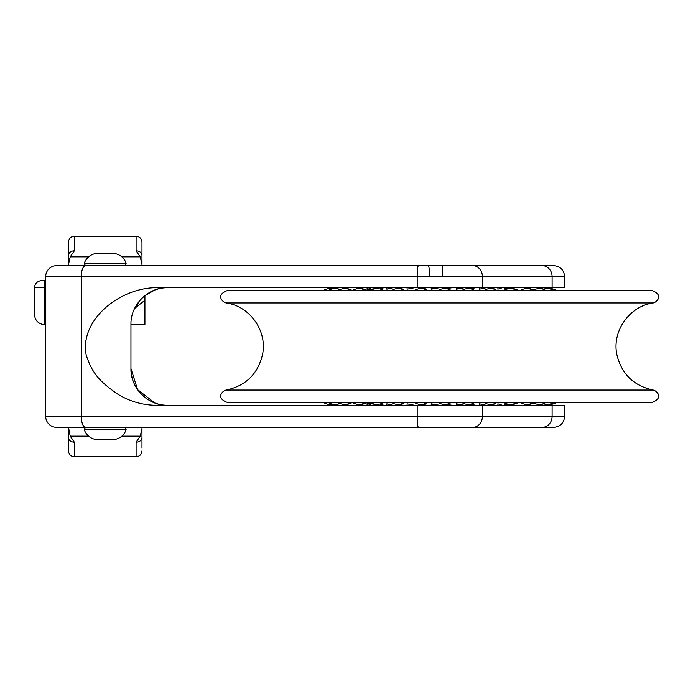 <?xml version="1.0" encoding="UTF-8"?>
<svg xmlns="http://www.w3.org/2000/svg" width="693" height="693" viewBox="0 0 693 693"><rect width="100%" height="100%" fill="white"/><g stroke="black" fill="none" stroke-linecap="round" stroke-linejoin="round"><path stroke-width="1.04" d="M55.336 427.278A8.931 6.982 -165.2 0 0 56.705 427.364L68.468 427.364L70.227 436.157L74.342 442.186A5.882 4.505 180 0 1 68.468 437.681L68.468 450.883C68.815 454.461 70.773 456.418 74.342 456.765L74.342 442.186M184.026 427.364L141.667 427.364M542.195 427.364L553.638 427.364C560.334 426.706 564.007 423.033 564.665 416.337L45.677 416.337A11.027 11.027 0 0 0 56.705 427.364L542.195 427.364A11.027 9.919 -90 0 0 552.113 416.337L552.113 405.31L156.202 405.31C141.727 405.102 128.335 401.022 116.026 393.061C101.966 382.562 92.81 375.727 86.201 355.007C79.4 320.027 119.612 287.82 156.202 287.69L417.195 287.69L417.195 276.663A11.027 1.299 -90 0 1 418.494 265.636L56.705 265.636L68.468 265.636L68.468 242.117C68.815 238.539 70.773 236.582 74.342 236.235L74.342 250.814L70.227 256.843L68.468 264.423L68.468 245.053M516.883 427.364L477.754 427.364M473.302 427.364L462.049 427.364M351.091 427.364L442.385 427.364M141.978 427.364L141.978 437.681A5.882 4.505 -0 0 1 136.097 442.186L140.211 436.157L141.978 428.577L141.978 447.947M68.468 447.947L68.468 430.24M141.978 265.636L141.978 264.423L141.978 265.636L160.967 265.636M85.897 265.636L117.758 265.636M56.029 265.662A8.931 6.982 -14.8 0 1 56.705 265.636A11.027 11.027 0 0 0 45.677 276.663L564.665 276.663C564.007 269.967 560.334 266.294 553.638 265.636L160.352 265.636M477.754 265.636L516.883 265.636M442.645 276.663L442.385 265.636L351.091 265.636M462.049 265.636L473.302 265.636M184.026 265.636L428.317 265.636A11.027 1.213 90 0 1 429.53 276.663M74.342 236.235L136.097 236.235C139.665 236.582 141.623 238.539 141.978 242.117L141.978 264.423L140.211 256.843L136.097 250.814A5.882 4.505 0 0 1 141.978 255.319M44.205 280.344L42.004 280.344C36.998 281.315 34.555 283.758 34.65 287.69L34.65 314.891A9.555 9.555 0 0 0 44.205 324.445L45.677 324.445L44.205 324.445L44.205 280.344L45.677 280.344M418.841 405.31L418.841 404.236M421.855 404.391L426.966 405.31M431.228 405.31L431.228 403.837L439.57 405.31M443.875 405.31L443.875 404.4M446.465 404.296L452.174 405.31M456.401 405.31L456.401 403.837L464.405 405.31M468.416 405.31L468.416 404.426M470.426 404.227L475.883 405.31M479.556 405.31L479.556 403.837L486.261 405.31M489.483 405.31L489.483 404.383M491.64 404.374L495.218 405.31M497.903 405.31L497.903 403.837L502.494 405.31M504.547 405.31L504.547 403.837L507.865 405.31M509.225 405.31L509.225 404.374M510.109 404.426L511.165 405.31M511.789 405.31L511.789 404.34M512.049 404.305L512.283 405.31L512.283 404.27M367.221 405.31L367.221 403.837L368.182 405.31M369.048 405.31L369.048 403.837L371.439 405.31M373.025 405.31L373.025 403.837L376.767 405.31M379.028 405.31L379.028 404.253M379.816 404.088L384.009 405.31M386.867 405.31L386.867 403.837L392.94 405.31M396.318 405.31L396.318 404.305M398.882 404.391L403.291 405.31M407.086 405.31L407.086 403.837L414.743 405.31M418.841 288.764L418.841 287.69M414.743 287.69L407.086 289.163L407.086 287.69M403.291 287.69L398.882 288.609M396.318 288.695L396.318 287.69M392.94 287.69L386.867 289.163L386.867 287.69M384.009 287.69L379.816 288.912M379.028 288.747L379.028 287.69M376.767 287.69L373.025 289.163L373.025 287.69M371.439 287.69L369.048 289.163L369.048 287.69M368.182 287.69L367.221 289.163L367.221 287.69M512.283 288.73L512.283 287.69L512.049 288.695M511.789 288.66L511.789 287.69M511.165 287.69L510.109 288.574M509.225 288.626L509.225 287.69M507.865 287.69L504.547 289.163L504.547 287.69M502.494 287.69L497.903 289.163L497.903 287.69M495.218 287.69L491.64 288.626M489.483 288.617L489.483 287.69M486.261 287.69L479.556 289.163L479.556 287.69M475.883 287.69L470.426 288.773M468.416 288.574L468.416 287.69M464.405 287.69L456.401 289.163L456.401 287.69M452.174 287.69L446.465 288.704M443.875 288.6L443.875 287.69M439.57 287.69L431.228 289.163L431.228 287.69M426.966 287.69L421.855 288.609M422.401 404.487L422.167 405.31M373.025 403.837L367.221 403.837M504.547 403.837L506.704 403.837M471.266 405.31L468.416 404.773M461.72 405.31L456.401 404.365M451.507 405.31L446.049 404.348M432.718 404.106L432.579 405.31M422.167 287.69L422.401 288.513M373.025 289.163L367.221 289.163M504.547 289.163L506.704 289.163M468.416 288.227L471.266 287.69M456.401 288.635L461.72 287.69M446.049 288.652L451.507 287.69M432.579 287.69L432.718 288.894M533.134 402.624A11.668 11.668 0 0 0 545.989 402.364L520.287 402.364A11.668 11.668 0 0 0 533.523 402.364M497.132 402.364L483.896 402.364A11.668 11.668 0 0 0 497.132 402.364M238.193 402.364L642.584 402.364M653.178 390.038L226.213 390.038C222.314 390.8 215.575 398.085 227.209 402.364L652.182 402.364C663.816 398.085 657.077 390.8 653.178 390.038C633.61 385.836 621.508 374.003 616.857 354.539C611.867 331.124 629.443 306.159 653.178 302.962C657.077 302.2 663.816 294.915 652.182 290.636L228.655 290.636M144.915 300.26L144.915 295.608L154.868 290.003L158.151 288.955A36.755 36.755 0 0 1 167.706 287.69C148.623 286.963 130.388 304.599 130.951 324.445L144.915 324.445L144.915 300.26L134.589 308.506L140.384 299.861L134.589 308.506M130.951 368.555C131.107 378.447 134.477 386.876 141.043 393.849C144.309 397.505 148.917 400.554 154.868 402.997L137.586 389.622L130.951 368.555C131.107 378.447 134.477 386.876 141.043 393.849C144.309 397.505 148.917 400.554 154.868 402.997L158.151 404.045A36.755 36.755 0 0 0 167.706 405.31C148.623 406.037 130.388 388.401 130.951 368.555L130.951 324.445L130.951 368.555M85.646 340.869L85.386 342.836M85.551 351.49L85.741 352.737M564.665 416.337L564.665 405.31L552.113 405.31M564.665 276.663L564.665 287.69L417.195 287.69M56.705 265.636A11.027 11.027 0 0 0 45.677 276.663L45.677 416.337A11.027 11.027 0 0 0 56.705 427.364A8.931 6.982 -165.2 0 1 56.029 427.338M124.541 427.364L85.897 427.364M125.182 427.728L126.074 429.279L84.364 429.279L84.312 429.894C86.348 435.1 90.099 438.297 95.565 439.483L96.214 439.275M126.074 429.279L126.126 429.894C124.099 435.1 120.348 438.297 114.882 439.483L95.565 439.483M126.126 429.894L84.312 429.894M141.978 450.883C141.623 454.461 139.665 456.418 136.097 456.765L136.097 442.186M70.227 436.157L88.583 436.157M121.855 436.157L140.211 436.157M85.265 265.272L84.364 263.721L126.074 263.721L126.126 263.106C124.099 257.9 120.348 254.703 114.882 253.517L114.232 253.725M84.364 263.721L84.312 263.106C86.348 257.9 90.099 254.703 95.565 253.517L114.882 253.517M84.312 263.106L126.126 263.106M136.097 236.235L136.097 250.814M74.342 250.814A5.882 4.505 180 0 0 68.468 255.319M140.211 256.843L121.855 256.843M88.583 256.843L70.227 256.843M226.213 390.038C245.781 385.836 257.883 374.003 262.526 354.539C267.524 331.124 249.948 306.159 226.213 302.962L653.178 302.962M34.65 287.69L45.677 287.69M85.62 265.636A11.027 4.357 -90 0 0 81.263 276.663L81.263 416.337A11.027 4.357 -90 0 0 85.62 427.364M417.195 405.31L417.195 416.337A11.027 1.299 -90 0 0 418.494 427.364M472.851 427.364A11.027 9.572 -90 0 0 482.415 416.337L482.415 405.31M482.415 287.69L482.415 276.663A11.027 9.572 -90 0 0 472.851 265.636M552.113 287.69L552.113 276.663A11.027 9.919 -90 0 0 542.195 265.636M85.265 427.728L84.364 429.279M114.232 439.275L114.882 439.483M114.752 439.492L95.695 439.492M136.097 456.765L74.342 456.765M125.182 265.272L126.074 263.721M96.214 253.725L95.565 253.517M95.695 253.508L114.752 253.508M367.099 405.31L367.099 402.364M367.099 290.636L367.099 287.69M340.116 289.527A11.668 11.668 0 0 0 335.204 288.574M335.204 404.426A11.668 11.668 0 0 0 340.116 403.473M352.321 290.636A11.668 11.668 0 0 0 345.218 288.583M345.218 404.417A11.668 11.668 0 0 0 352.321 402.364M366.909 290.636A11.668 11.668 0 0 0 359.641 288.591M359.641 404.409A11.668 11.668 0 0 0 366.909 402.364M518.416 290.636A11.668 11.668 0 0 0 512.283 288.583M512.283 404.417A11.668 11.668 0 0 0 518.416 402.364M533.705 290.038A11.668 11.668 0 0 0 527.477 288.591M527.477 404.409A11.668 11.668 0 0 0 533.705 402.962M543.667 289.111A11.668 11.668 0 0 0 539.769 288.583M539.769 404.417A11.668 11.668 0 0 0 543.667 403.889M548.769 288.635A11.668 11.668 0 0 0 547.383 288.574M547.383 404.426A11.668 11.668 0 0 0 548.769 404.365M556.574 290.636A11.668 11.668 0 0 0 548.57 288.66M548.57 404.34A11.668 11.668 0 0 0 556.574 402.364M553.794 290.636A11.668 11.668 0 0 0 543.277 289.25M543.277 403.75A11.668 11.668 0 0 0 553.794 402.364M545.989 290.636A11.668 11.668 0 0 0 533.134 290.376M533.523 290.636A11.668 11.668 0 0 0 520.287 290.636M516.978 290.636A11.668 11.668 0 0 0 503.742 290.636M503.742 402.364A11.668 11.668 0 0 0 516.978 402.364M497.132 290.636A11.668 11.668 0 0 0 483.896 290.636M474.904 290.636A11.668 11.668 0 0 0 461.668 290.636M461.668 402.364A11.668 11.668 0 0 0 474.904 402.364M451.342 290.636A11.668 11.668 0 0 0 438.106 290.636M438.106 402.364A11.668 11.668 0 0 0 451.342 402.364M427.546 290.636A11.668 11.668 0 0 0 414.31 290.636M414.31 402.364A11.668 11.668 0 0 0 427.546 402.364M404.625 290.636A11.668 11.668 0 0 0 391.389 290.636M391.389 402.364A11.668 11.668 0 0 0 404.625 402.364M383.653 290.636A11.668 11.668 0 0 0 370.417 290.636M370.417 402.364A11.668 11.668 0 0 0 383.653 402.364M365.618 290.636A11.668 11.668 0 0 0 352.382 290.636M352.382 402.364A11.668 11.668 0 0 0 365.618 402.364M351.351 290.636A11.668 11.668 0 0 0 338.115 290.636M338.115 402.364A11.668 11.668 0 0 0 351.351 402.364M339.821 289.657A11.668 11.668 0 0 0 328.283 290.636M328.283 402.364A11.668 11.668 0 0 0 339.821 403.343M332.441 288.834A11.668 11.668 0 0 0 323.362 290.636M323.362 402.364A11.668 11.668 0 0 0 332.441 404.166M332.545 288.816A11.668 11.668 0 0 0 330.076 288.574M330.076 404.426A11.668 11.668 0 0 0 332.545 404.184M226.213 302.962C222.314 302.2 215.575 294.915 227.209 290.636"/></g></svg>

